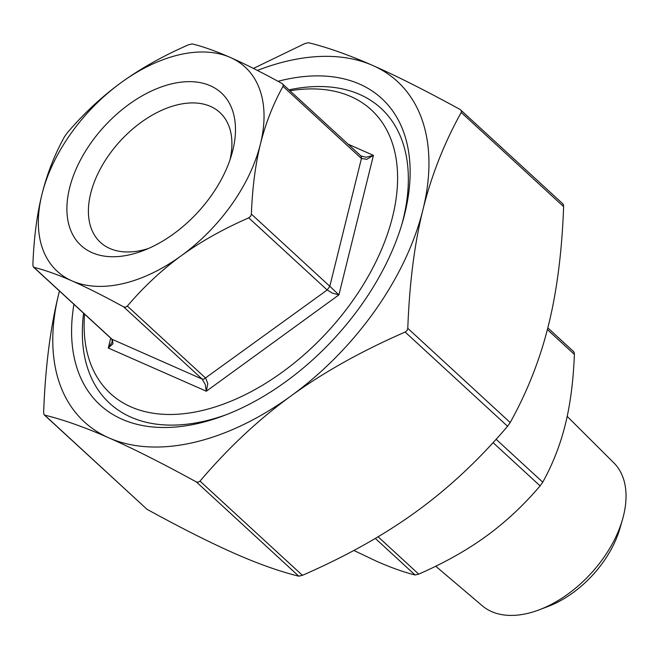 <?xml version="1.0" encoding="UTF-8"?>
<svg xmlns="http://www.w3.org/2000/svg" width="658" height="658" viewBox="0 0 658 658"><rect width="100%" height="100%" fill="white"/><g stroke="black" fill="none" stroke-linecap="round" stroke-linejoin="round"><path stroke-width="0.99" d="M435.719 566.217L482.314 605.804A97.154 59.516 -47.4 0 0 539.387 609.76A97.154 59.516 -47.4 0 0 622.534 519.384A97.154 59.516 -47.4 0 0 623.513 515.724A97.154 59.516 -47.4 0 0 613.84 462.845L567.196 416.399M539.387 609.76L548.139 606.429A83.895 51.39 -47.4 0 0 619.943 528.382L622.534 519.384M278.013 81.304A208.117 127.487 132.6 0 1 404.728 213.932A208.117 127.487 132.6 0 1 402.622 221.787A208.117 127.487 132.6 0 1 224.526 415.379A208.117 127.487 132.6 0 1 73.918 304.3M289.076 89.85A200.41 122.766 132.6 0 1 403.14 219.459A200.41 122.766 132.6 0 1 401.841 224.436M84.578 314.113A192.704 118.045 -47.4 0 0 215.092 406.965A192.704 118.045 -47.4 0 0 392.587 216.729A192.704 118.045 -47.4 0 0 290.063 90.755M148.363 248.527A88.221 54.038 132.6 0 1 100.427 242.366A88.221 54.038 132.6 0 1 90.697 193.444A88.221 54.038 132.6 0 1 148.239 117.535A88.221 54.038 132.6 0 1 219.887 112.518A88.221 54.038 132.6 0 1 230.012 159.771M232.784 150.394A103.635 63.481 -47.4 0 0 172.347 83.689A103.635 63.481 -47.4 0 0 69.592 187.991A103.635 63.481 -47.4 0 0 143.049 250.706A103.635 63.481 -47.4 0 0 231.739 154.301A103.635 63.481 -47.4 0 0 232.784 150.394M33.533 267.156L111.835 339.191L112.296 341.675L108.29 348.024L113.003 343.715L112.329 339.512L33.903 267.362L33.122 266.457L32.9 264.475C33.887 238.245 36.897 214.878 41.947 194.365C47.039 173.901 54.565 154.679 64.517 136.7L67.157 132.974C83.673 113.587 101.653 96.808 121.097 82.645C140.59 68.522 163.085 55.889 188.575 44.76L192.21 43.922C203.256 46.636 215.972 51.151 230.341 57.468C244.768 63.834 261.983 72.503 282.002 83.476L360.921 155.946L366.095 157.254L373.44 155.362L348.205 144.242M123.696 306.916L202.121 379.066L205.214 384.33L206.332 391.214L207.788 383.737L205.765 378.227L127.331 306.077L125.588 307.196L123.696 306.916C103.676 295.944 86.453 287.275 72.035 280.908C57.657 274.592 44.95 270.076 33.903 267.362L33.122 266.457M353.848 550.458L376.927 561.414C391.304 567.731 404.012 572.246 415.058 574.969L418.702 574.13C444.191 562.993 466.678 550.368 486.172 536.237C505.615 522.074 523.595 505.295 540.111 485.908L542.751 482.182C552.704 464.211 560.229 444.989 565.329 424.517C570.371 404.004 573.389 380.637 574.376 354.407L574.154 352.425L573.373 351.52M282.002 83.476L283.195 84.75L283.006 86.354C273.054 104.334 265.528 123.556 260.428 144.02C255.386 164.533 252.368 187.9 251.389 214.13L250.624 216.342L248.749 217.856C223.259 228.992 200.772 241.618 181.271 255.74C161.835 269.912 143.855 286.691 127.331 306.077M332.471 293.147L338.911 294.883L329.814 286.279L327.174 290.005L332.471 293.147M360.428 155.625L361.415 156.711L361.431 158.512L366.81 159.294L373.44 155.362L338.911 294.883L206.332 391.214L108.29 348.024L110.725 338.171M44.283 414.918L147.055 509.333L44.654 415.116L43.864 414.219L43.65 412.237C45.32 367.106 50.362 327.577 58.792 293.641L59.459 291A231.246 141.651 -47.4 0 0 58.792 293.641A231.246 141.651 -47.4 0 0 108.94 437.891A231.246 141.651 -47.4 0 0 291.009 395.943C258.726 419.36 228.392 447.753 200.007 481.113L198.264 482.232L196.364 481.952C161.917 463.067 132.776 448.386 108.94 437.891C85.055 427.363 63.629 419.771 44.654 415.116L43.864 414.219M253.429 68.424L304.86 43.56L308.503 42.721C327.47 47.368 348.904 54.959 372.79 65.487C396.626 75.983 425.767 90.664 460.213 109.549L562.985 203.964M460.213 109.549L461.406 110.832L461.217 112.436C444.076 143.329 431.311 175.76 422.938 209.738C414.507 243.674 409.457 283.203 407.787 328.334L407.031 330.538L405.147 332.051C361.3 351.183 323.251 372.477 291.009 395.943A231.246 141.651 -47.4 0 0 422.938 209.738A231.246 141.651 -47.4 0 0 372.79 65.487A231.246 141.651 -47.4 0 0 257.401 70.439M147.055 509.333C181.509 528.218 210.65 542.899 234.487 553.394C258.372 563.922 279.798 571.514 298.773 576.169L302.417 575.331C346.272 556.199 384.313 534.905 416.555 511.439C448.846 488.022 479.18 459.629 507.557 426.269L510.197 422.543C527.338 391.65 540.103 359.219 548.484 325.241C556.907 291.305 561.957 251.775 563.626 206.653L563.404 204.663L562.623 203.766M72.035 280.908A138.748 84.989 -47.4 0 0 181.271 255.74A138.748 84.989 -47.4 0 0 260.428 144.02A138.748 84.989 -47.4 0 0 230.341 57.468A138.748 84.989 -47.4 0 0 121.097 82.645A138.748 84.989 -47.4 0 0 41.947 194.365A138.748 84.989 -47.4 0 0 72.035 280.908M227.092 414.384A200.41 122.766 132.6 0 1 83.591 313.208M418.702 574.13L378.095 536.772M542.751 482.182L496.116 439.281M547.382 329.576L574.376 354.407M111.835 339.191L202.121 379.066L203.816 379.156L327.174 290.005L248.749 217.856M283.006 86.354L361.431 158.512L329.814 286.279L251.389 214.13M405.147 332.051L507.557 426.269M302.417 575.331L200.007 481.113M196.364 481.952L298.773 576.169M510.197 422.543L407.787 328.334M461.217 112.436L563.626 206.653M493.064 442.628L540.111 485.908M375.323 538.409L415.058 574.969M573.735 351.726L547.818 327.881"/></g></svg>
